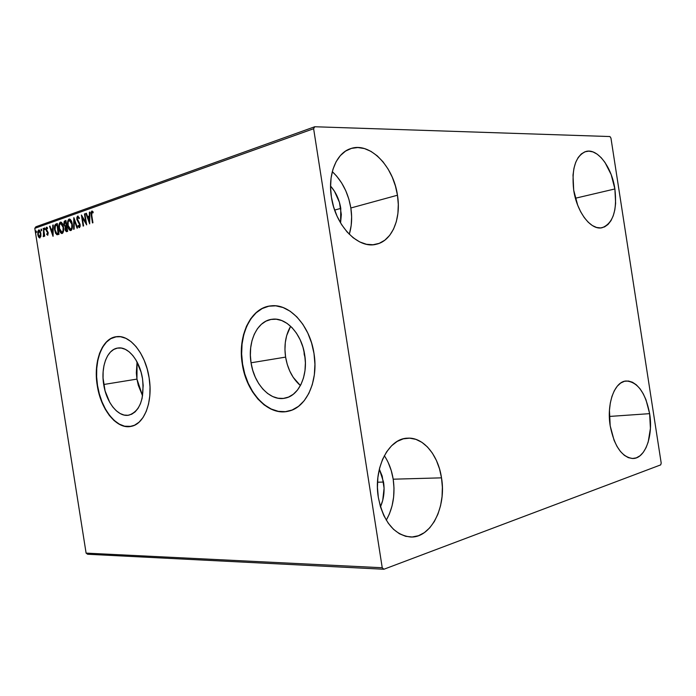 <?xml version="1.0" encoding="UTF-8"?>
<svg xmlns="http://www.w3.org/2000/svg" width="696" height="696" viewBox="0 0 696 696"><rect width="100%" height="100%" fill="white"/><g stroke="black" fill="none" stroke-linecap="round" stroke-linejoin="round"><path stroke-width="1.04" d="M304.187 354.36L304.013 351.245L305.065 357.622L304.187 354.36M290.641 326.267C285.595 335.028 283.916 345.312 285.604 357.109L251.056 362.79C247.428 341.736 257.285 320.639 272.214 319.255C286.1 317.106 301.69 333.741 304.7 354.882L305.396 362.868L304.978 370.681L303.473 377.998L300.942 384.531L297.505 390.012L293.312 394.249L288.535 397.077L283.368 398.416L278.017 398.225L272.684 396.546L267.577 393.457L262.87 389.099L258.729 383.626L255.31 377.258L252.718 370.228L251.056 362.79L250.369 355.204L250.682 347.748L251.995 340.675L254.266 334.263L257.424 328.73L261.365 324.31L265.942 321.16L270.996 319.447L276.338 319.229L281.776 320.56L287.074 323.396L292.042 327.642L296.452 333.158L300.133 339.718L302.925 347.06L304.7 354.882C308.206 375.527 298.889 395.598 285.334 398.095C270.5 401.766 254.092 384.331 251.056 362.79L285.604 357.109C287.674 369.202 292.616 378.685 300.411 385.567L293.199 377.328L289.797 371.159L287.239 364.339L285.604 357.109L284.951 349.74L285.308 342.493L286.665 335.611L290.641 326.267M137.069 361.972L136.947 379.103L103.704 384.505C100.659 366.661 107.323 349.07 118.024 348.017C128.134 346.277 139.896 360.719 142.523 378.781L143.193 385.54L142.114 398.295L140.418 403.776L138.052 408.369L135.102 411.893L131.701 414.224L127.977 415.286L124.088 415.06L120.173 413.555L116.389 410.858L112.865 407.082L109.733 402.366L105.07 390.865L103.052 378.041L103.138 371.699L103.956 365.713L105.496 360.31L107.689 355.682L110.473 352.019L113.744 349.453L117.389 348.113L121.278 348.061L125.245 349.305L129.143 351.819L132.823 355.525L136.129 360.276L141.079 372.142L142.523 378.781C144.507 398.973 140 411.092 128.995 415.129C118.39 417.617 106.331 402.653 103.704 384.505L136.947 379.103L142.584 395.867L138.295 385.306L136.947 379.103L136.329 372.795L137.069 361.972M116.536 336.673C102.225 338.221 93.473 361.737 97.51 385.419L97.249 385.462C93.177 361.607 102.094 337.952 116.554 336.673C129.961 334.506 145.612 353.707 149.118 377.815L147.169 368.88L144.255 360.467L140.479 352.933L136.033 346.582L131.083 341.649L125.846 338.326L120.53 336.725L115.345 336.864L110.499 338.717L106.149 342.188L102.469 347.121L99.572 353.307L97.553 360.511L96.474 368.462L96.379 376.884L97.249 385.462L99.058 393.901L101.746 401.905L105.227 409.178L109.376 415.477L114.04 420.541L119.077 424.186L124.288 426.239L129.491 426.613L134.476 425.256L139.052 422.194L143.028 417.522L146.238 411.397L148.535 404.054L149.814 395.78L150.014 386.906L149.118 377.815C153.12 401.505 144.411 424.099 131.222 426.352C116.928 429.85 100.755 409.718 97.249 385.462L97.51 385.419C100.99 409.457 116.911 429.493 131.135 426.37L124.558 426.196L119.338 424.134L114.309 420.497L109.637 415.425L105.487 409.135L102.016 401.853L99.328 393.858L97.51 385.419L96.64 376.84L96.744 368.428L97.814 360.476L99.832 353.272L102.73 347.078L106.418 342.154L110.76 338.682L116.58 336.664M270.692 305.883L270.727 305.883C250.717 307.893 237.762 336.107 242.573 364.043L242.295 364.086C237.423 335.881 250.708 307.432 270.988 305.857C289.345 303.308 309.981 325.371 314 353.516L311.59 342.971L307.815 333.088L302.838 324.275L296.879 316.906L290.189 311.251L283.055 307.528L275.773 305.831L268.639 306.205L261.913 308.589L255.841 312.861L250.638 318.811L246.48 326.207L243.496 334.75L241.782 344.146L241.381 354.038L242.295 364.086L244.505 373.943L247.915 383.27L252.43 391.735L257.903 399.034L264.132 404.889L270.918 409.074L278.017 411.388L285.169 411.728L292.103 410.031L298.532 406.325L304.195 400.713L308.85 393.397L312.286 384.644L314.348 374.805L314.931 364.278L314 353.516C318.655 380.99 306.336 407.604 288.518 411.171C268.465 416.452 246.349 392.944 242.295 364.086L242.573 364.043C246.593 392.527 268.195 415.886 288.092 411.275L288.04 411.284M388.211 462.562L391.239 470.557L393.197 479.196C395.337 494.525 393.031 508.176 386.28 520.173L389.386 513.979L392.065 505.888L393.614 497.179L393.997 488.174L393.197 479.196L441.508 477.848C446.632 506.836 431.111 538.104 410.631 537.008C394.188 535.076 383.418 521.852 378.32 497.335L377.441 487.4L377.885 477.482L379.633 467.99L382.591 459.325L386.628 451.826L391.578 445.779L397.207 441.403L403.306 438.837L409.622 438.158L415.904 439.359L421.941 442.351L427.492 447.006L432.381 453.139L436.427 460.508L439.507 468.843L441.508 477.848L442.369 487.2L442.056 496.579L440.568 505.653L437.949 514.092L434.295 521.582L429.71 527.846L424.36 532.631L418.426 535.729L412.128 536.99L405.707 536.329L399.426 533.754L393.518 529.325L388.255 523.201L383.844 515.614L380.477 506.879L378.32 497.335C373.265 468.199 388.594 438.41 407.386 438.184C423.142 436.897 438.184 454.906 441.508 477.848L393.197 479.196C391.752 470.218 388.794 462.388 384.331 455.697M614.89 188.955L575.418 198.23L614.89 188.955L615.621 203.371L614.803 209.966L613.228 215.812L610.949 220.71L608.026 224.451L604.58 226.896L600.726 227.923L596.602 227.47L592.374 225.556L588.207 222.215L584.257 217.57L580.69 211.801L577.663 205.12L573.695 190.147C571.39 168.85 575.453 155.965 585.875 151.493C597.438 147.917 611.81 166.996 614.89 188.955C617.3 210.47 613.045 223.39 602.127 227.722C591.113 230.663 576.853 212.306 573.695 190.147L573.008 175.07L573.956 168.275L575.705 162.342L578.185 157.514L581.29 153.955L584.892 151.815L588.842 151.136L592.983 151.928L597.159 154.155L601.205 157.696L604.972 162.42L611.175 174.618L614.89 188.955M649.629 413.65L609.339 416.452L649.629 413.65L650.412 428.431L648.202 441.986L646.045 447.676L643.278 452.339L639.989 455.784L636.301 457.872L632.36 458.507L628.297 457.637L624.277 455.271L620.467 451.495L617.021 446.449L614.081 440.316L610.192 425.822C606.46 403.584 614.664 381.417 626.148 380.99C637.693 381.852 645.514 392.735 649.629 413.65C653.353 435.661 645.262 458.516 633.073 458.499C621.972 457.376 614.342 446.484 610.192 425.822L609.444 410.344L610.305 403.045L611.941 396.415L614.29 390.743L617.239 386.228L620.675 383.044L624.451 381.286L628.427 381.017L632.429 382.217L636.327 384.827L639.972 388.733L643.226 393.771L645.984 399.756L649.629 413.65M349.27 234.282C351.75 226.217 352.28 217.456 350.845 207.991C348.278 193.018 342.093 180.899 332.296 171.642L336.612 176.071L341.632 182.926L345.764 190.721L348.87 199.178L350.845 207.991L397.468 195.228L350.845 207.991L351.628 216.847L351.184 225.443L349.522 233.465M331.418 197.133C327.599 174.218 336.412 152.859 350.732 148.605C369.828 141.697 393.536 166.344 397.468 195.228L398.303 204.459L397.912 213.394L396.302 221.719L393.527 229.141L389.664 235.37L384.845 240.172L379.224 243.348L373.021 244.748L366.444 244.279L359.754 241.938L353.211 237.788L347.078 231.951L341.623 224.66L337.064 216.195L333.61 206.886L331.418 197.133L330.556 187.346L331.087 177.924L332.966 169.258L336.107 161.716L340.37 155.582L345.573 151.084L351.48 148.379L357.848 147.535L364.443 148.561L370.994 151.389L377.267 155.878L383.035 161.837L388.09 169.032L392.274 177.202L395.432 186.041L397.468 195.228C401.357 218.544 392.152 240.833 376.388 244.226C358.527 249.368 335.463 226.096 331.418 197.133M330.548 186.049C335.907 192.166 339.326 199.613 340.788 208.382L334.637 210.079L340.788 208.382L340.57 222.955L341.327 214.464L339.43 202.336L334.437 191.209L330.548 186.049M379.346 469.13L383.54 482.058L377.502 482.206L383.54 482.058C384.827 490.976 383.8 499.232 380.46 506.818L382.73 500.346L384.079 488.218L382.191 476.125L379.346 469.13M314.749 126.75L35.888 226.783L34.8 228.331L313.626 128.725L382.235 567.745L86.104 553.12L34.8 228.331L86.104 553.12L87.609 554.251L383.896 569.25L660.695 464.885L661.2 463.11L610.949 138.069L609.94 136.546L314.749 126.75L313.626 128.725L382.235 567.745L383.896 569.25L660.695 464.885L661.2 463.11L610.949 138.069L609.94 136.546L314.749 126.75L313.626 128.725L34.8 228.331L35.888 226.783L314.749 126.75M40.873 236.249L40.542 232.055L39.411 230.098L38.672 229.976L37.723 231.733L38.08 235.848L39.576 237.945L40.873 236.249L40.846 233.377L38.932 229.924L37.758 234.456L38.593 237.04L39.707 237.954L40.873 236.249M43.5 228.41L43.483 236.666L44.118 235.135L44.292 236.275L44.718 236.127L43.5 228.41L43.839 233.821L43.204 236.51L44.118 235.135L44.292 236.275L44.718 236.127L43.5 228.41M47.711 235.239L48.154 232.621L46.362 229.115L46.719 228.131L47.441 228.74L47.572 227.94L46.328 227.322L45.919 229.358L47.789 233.117L47.624 234.239L46.858 233.673L46.71 234.421L47.711 235.239L48.215 232.925L46.397 229.567L46.719 228.131L47.441 228.74L47.572 227.94L46.693 227.166L45.971 229.75L47.789 233.117L47.537 234.3L46.858 233.673L46.71 234.421L47.711 235.239M55.984 223.999L54.723 225.365L54.549 229.515L55.628 233.404L57.437 234.735L59.012 234.274L57.316 223.529L55.984 223.999C54.523 224.93 54.07 226.931 54.619 229.985L56.715 234.639L59.012 234.274L57.316 223.529L55.984 223.999M65.937 220.484L64.223 221.345L63.806 223.895L65.233 226.905L65.337 230.533L66.529 231.69L67.651 231.333L65.937 220.484L64.763 220.902L63.875 224.46L65.233 226.905L65.05 229.393L66.424 231.69L67.651 231.333L65.937 220.484M73.898 217.674L73.637 229.306L74.133 229.132L74.281 220.327L77.047 228.149L77.552 227.975L73.819 217.7L73.637 229.306L74.133 229.132L74.281 220.327L77.047 228.149L77.552 227.975L73.907 217.691M84.442 213.95L85.747 222.198L81.397 215.02L83.137 226.078L83.607 225.922L82.302 217.674L86.669 224.886L84.921 213.776L84.442 213.95L84.938 213.924L84.442 213.95L85.747 222.198L81.397 215.02L83.137 226.078L83.607 225.922L82.302 217.674L86.669 224.886L84.921 213.776L84.442 213.95M91.768 215.316L91.759 212.384L93.064 212.872L93.177 211.923L91.794 211.045L91.002 212.846L92.455 222.92L92.942 222.755L91.768 215.316L91.976 212.193L93.064 212.872L93.177 211.923L91.794 211.045L91.272 215.369L92.455 222.92L92.942 222.755L91.768 215.316M89.671 223.86L89.897 212.019L89.384 212.202L89.306 216.004L87.574 216.604L86.374 213.263L85.86 213.446L89.671 223.86L89.897 212.019L89.384 212.202L89.306 216.004L87.574 216.604L86.374 213.263L85.86 213.446L89.671 223.86M77.665 216.047L76.873 217.387L76.856 219.466L79.596 224.521L79.414 226.426L78.248 225.365L77.996 226.165L79.353 227.653L80.144 226.487L80.049 224.26L77.273 218.64L77.874 217.161L79.109 218.666L79.396 217.978L77.665 216.047L76.856 219.466L79.675 224.895L79.283 226.496L78.248 225.365L77.996 226.165L79.283 227.653L80.127 224.686L77.326 219.327L77.874 217.161L79.109 218.666L79.396 217.978L77.665 216.047M72.236 223.973L70.139 219.284L68.791 219.214L67.843 220.789L67.877 226.574L68.834 229.175L70.34 230.576L71.392 230.202L72.106 228.819L72.236 223.973C71.827 221.224 70.888 219.571 69.417 219.023L69.052 219.092C67.634 220.345 67.181 222.52 67.695 225.6C68.095 228.384 69.043 230.045 70.531 230.594L70.896 230.533C72.306 229.262 72.749 227.079 72.236 223.973M63.493 227.009L61.431 222.355L60.108 222.285L59.177 223.842L59.23 229.558L60.169 232.133L61.648 233.525L62.675 233.16L63.371 231.794L63.493 227.009C63.084 224.277 62.162 222.642 60.717 222.102L60.361 222.163C58.977 223.399 58.534 225.547 59.047 228.601C59.438 231.35 60.369 233.003 61.831 233.543L62.188 233.482C63.571 232.238 64.006 230.071 63.493 227.009M53.079 236.283L53.218 224.982L52.739 225.147L52.696 228.775L51.112 229.323L49.99 226.122L49.52 226.287L53.009 236.309L53.218 224.982L52.739 225.147L52.696 228.775L51.112 229.323L49.99 226.122L49.52 226.287L53.079 236.283M44.97 228.68L44.648 227.949L44.257 228.314L44.675 229.689L44.474 227.923L44.692 229.689L44.97 228.68M41.708 229.828L41.073 229.21L41.403 230.837L41.212 229.08L41.429 230.837L41.708 229.828M36.436 231.69L36.114 230.968L35.731 231.324L36.14 232.69L35.948 230.941L36.166 232.69L36.436 231.69M268.917 306.17L262.192 308.554L256.119 312.826L250.917 318.777L246.758 326.163L243.774 334.715L242.051 344.102L241.651 353.994L242.573 364.043L244.775 373.9L248.194 383.218L252.709 391.683L258.173 398.982L264.41 404.837L271.196 409.013L278.296 411.336L285.447 411.667M91.768 215.351L91.272 215.369L91.768 215.351M91.55 213.15L92.255 211.062L91.541 213.037M89.697 222.642L86.4 213.428L85.86 213.446L86.434 213.42L89.697 222.642M88.114 216.587L89.828 215.986L88.114 216.587M89.897 212.184L89.384 212.202L89.897 212.184M89.21 221.189L87.957 217.683L89.801 217.196L89.288 217.213L89.21 221.189L89.723 221.171L89.21 221.189L87.957 217.683L89.288 217.213L89.21 221.189M86.513 223.877L82.85 217.648L82.302 217.674L82.85 217.648L86.513 223.877M82.354 217.665L82.093 215.986L82.354 217.665M86.243 222.181L85.747 222.198L86.243 222.181M78.596 217.135L79.37 218.039L78.074 217.152M79.579 227.566L77.996 226.165L78.587 225.982L79.579 227.566M79.64 226.478L80.205 225.887L79.823 226.47M80.153 224.878L79.675 224.895L80.153 224.878M80.023 224.138L78.422 222.668L78.961 222.65L77.534 220.101L80.023 224.138M77.352 219.449L76.856 219.466L77.352 219.449M77.326 218.074L78.117 216.064L77.326 218.074M77.534 227.984L74.82 220.31L74.281 220.327L74.82 220.31L77.534 227.984M74.315 220.327L74.341 218.918L74.315 220.327M70.844 230.541L68.617 227.34L70.548 230.437M68.173 225.582L67.695 225.6L68.173 225.582M68.104 222.25L69.591 219.066L69.052 219.092L69.652 219.049L68.678 219.98L68.104 222.25M69.765 220.188L71.845 222.233L70 220.127M71.123 229.428L72.375 227.209L71.34 229.349M70.696 229.419L68.147 225.452C67.73 222.955 68.095 221.206 69.243 220.206L71.775 224.138C72.193 226.635 71.836 228.392 70.696 229.419L69.261 228.636L68.147 225.452L68.182 221.859L69.461 220.154L70.87 221.302L71.836 224.538L71.705 227.896L70.696 229.419M66.746 231.637L65.737 230.089L66.746 231.637M65.52 229.375L65.05 229.393L65.52 229.375M65.546 227.662L65.763 226.879L65.233 226.905L65.763 226.879L64.58 225.217L65.763 226.879L65.546 227.662L66.947 226.879L66.477 226.905L67.025 230.376L66.555 230.541L67.495 230.376L66.338 230.576L65.494 229.219L66.477 226.905L67.025 230.376L67.495 230.359L65.876 230.324L65.537 227.696M64.345 224.434L63.875 224.46L64.345 224.434M64.328 222.946L65.302 220.876L64.763 220.902L65.963 220.641L64.754 221.319L64.328 222.955M66.607 225.843L65.868 225.965M66.294 225.791L65.337 225.991L64.319 224.295L65.659 221.754L66.137 221.737L65.659 221.754L66.294 225.791L66.772 225.765L65.154 225.922L64.319 224.295L64.528 222.372L65.659 221.754L66.294 225.791M62.144 233.491L60.004 230.454L61.857 233.386M59.508 228.575L59.047 228.601L59.508 228.575M59.464 225.156L60.9 222.137L60.361 222.163L60.944 222.128L60.004 223.042L59.464 225.156M61.065 223.251L63.058 225.13L61.3 223.19M62.101 232.377L63.623 230.315L62.631 232.316M61.996 232.386L59.491 228.445C59.073 225.982 59.43 224.251 60.552 223.259L63.04 227.166C63.458 229.628 63.11 231.368 61.996 232.386L60.587 231.603L59.491 228.445L59.517 224.904L60.761 223.216L62.153 224.356L63.101 227.557L62.979 230.881L61.996 232.386M57.585 234.709L56.715 234.639L57.246 234.613L55.61 232.003L57.429 234.683M55.08 229.967L54.619 229.985L55.08 229.967M56.028 224.225L54.993 226.87L56.263 224.086M57.524 233.578L58.638 233.395L56.785 233.551L55.062 229.837L55.436 225.643L57.507 224.765L57.046 224.791L58.099 233.421L58.856 233.317L57.986 233.56M58.394 233.317L56.463 233.351L55.106 230.132L55.106 226.339L57.046 224.791L58.394 233.317M53.096 235.004L51.469 230.359L53.157 229.906L52.687 229.932L52.644 233.725L53.113 233.699L51.469 230.359L52.687 229.932L53.096 235.004M51.478 230.35L51.121 229.323L51.643 229.306L51.112 229.323L51.478 230.35M50.042 226.261L49.52 226.287L50.042 226.261M51.643 229.306L53.174 228.749L51.643 229.306M53.209 225.13L52.739 225.147L53.209 225.13M47.876 235.144L46.71 234.421L47.276 234.221L47.876 235.144M47.954 234.282L47.467 234.308M48.233 233.09L47.789 233.117L48.233 233.09M48.111 232.438L46.301 230.898L46.832 230.872L46.615 230.272L48.111 232.438M46.423 229.732L45.971 229.75L46.423 229.732M46.449 228.497L46.945 227.235L46.449 228.497M47.354 228.097L46.876 228.123M44.953 229.419L44.257 228.932L44.814 228.166L44.953 229.419M44.561 235.118L44.118 235.135L44.561 235.118M43.77 236.51L43.204 236.51L43.805 235.674L43.77 236.51M43.457 235.692L44.057 235.648M44.309 235.126L44.37 233.917L44.309 235.126M44.353 233.795L43.839 233.821L44.353 233.795M43.935 231.133L43.483 231.15L43.935 231.133M43.526 228.54L43.074 228.558L43.526 228.54M41.682 230.559L40.994 230.08L41.551 229.323L41.682 230.559M39.994 237.884L38.593 237.04L39.124 237.014L38.672 236.022L39.785 237.788M38.202 234.439L37.758 234.456L38.202 234.439M38.254 231.698L39.167 229.967L38.254 231.698M39.124 229.95L38.672 229.976L39.124 229.95M39.628 230.872L40.438 231.751L39.115 230.898L40.864 233.499L39.785 236.971L38.176 234.308L38.993 230.881L40.429 233.525L39.785 236.971L40.237 236.962M40.177 236.971L40.899 236.075L40.307 236.945L39.228 236.823L38.219 234.561L38.219 231.794L39.098 230.898M36.418 232.403L35.74 231.933L36.288 231.194L36.418 232.403M383.896 569.25L87.609 554.251L86.104 553.12L382.235 567.745L383.896 569.25M92.098 212.176L92.638 212.158M77.996 217.143L78.535 217.126M79.196 226.513L79.709 226.487M69.522 220.154L70.061 220.127M65.528 226L65.989 225.982M61.831 232.42L62.301 232.394M60.822 223.216L61.352 223.19M46.815 228.123L47.345 228.097M38.993 230.881L39.524 230.863"/></g></svg>
